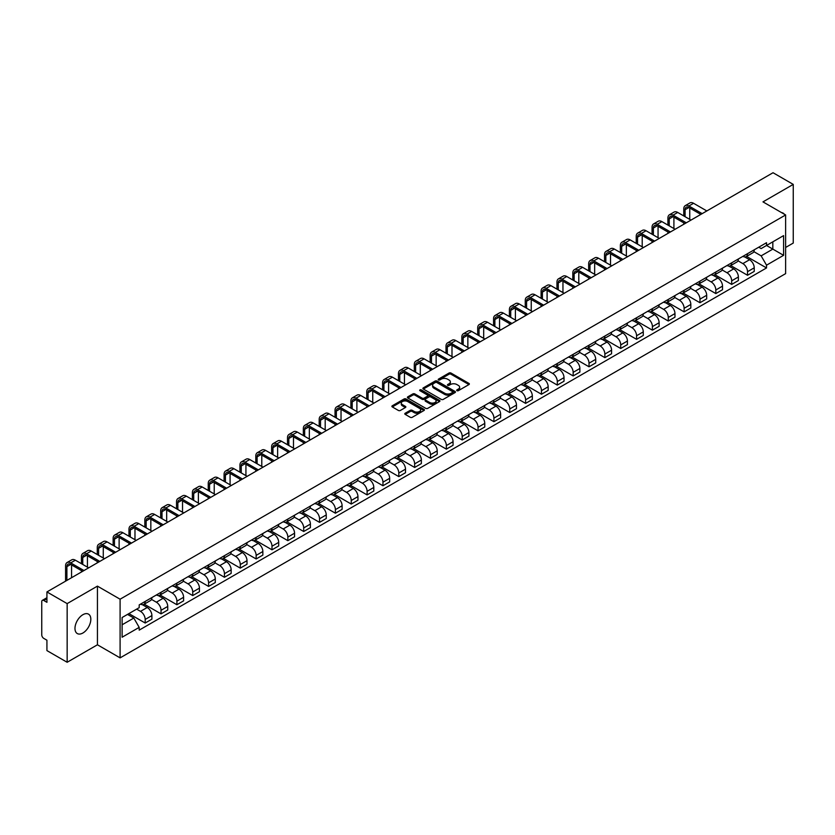 <?xml version="1.0" encoding="UTF-8"?>
<svg xmlns="http://www.w3.org/2000/svg" width="835" height="835" viewBox="0 0 835 835"><rect width="100%" height="100%" fill="white"/><g stroke="black" fill="none" stroke-linecap="round" stroke-linejoin="round"><path stroke-width="1.25" d="M456.954 390.676A0.992 0.574 0 0 0 458.352 390.676L468.946 384.559A1.409 0.814 0 0 0 469.364 383.985A1.409 0.814 0 0 0 468.946 383.411L450.994 373.047A1.409 0.814 0 0 0 449 373.047L438.406 379.163A0.992 0.574 0 0 0 439.794 379.967L441.172 379.173A4.509 2.609 0 0 1 447.55 379.173L449.053 380.04A4.509 2.609 0 0 1 450.368 381.887A4.509 2.609 0 0 1 449.053 383.724L447.675 384.517A0.992 0.574 0 0 0 449.073 385.321L450.441 384.528A4.509 2.609 0 0 1 456.828 384.528L458.321 385.394A4.509 2.609 0 0 1 459.647 387.242A4.509 2.609 0 0 1 458.321 389.079L456.954 389.872A0.992 0.574 0 0 0 456.954 390.676L456.954 389.872M82.905 633.003A11.21 6.471 120 0 0 90.222 623.119A11.21 6.471 120 0 0 88.51 614.142A11.21 6.471 120 0 0 82.905 614.696A11.21 6.471 120 0 0 75.578 624.57A11.21 6.471 120 0 0 77.3 633.556A11.21 6.471 120 0 0 82.905 633.003M784.295 214.198A11.21 6.471 120 0 0 783.105 213.123A11.21 6.471 120 0 0 781.57 212.622M405.215 413.231A1.409 0.814 0 0 0 404.798 413.816A1.409 0.814 0 0 0 405.215 414.39L410.256 417.291A1.409 0.814 0 0 0 412.25 417.291L424.013 410.496A1.409 0.814 0 0 0 424.43 409.922A1.409 0.814 0 0 0 424.013 409.348L406.06 398.984A1.409 0.814 0 0 0 404.067 398.984L392.304 405.779A1.409 0.814 0 0 0 391.886 406.353A1.409 0.814 0 0 0 392.304 406.927L398.378 410.444A1.409 0.814 0 0 0 400.382 410.444L405.413 407.532A1.409 0.814 0 0 0 405.831 406.958A1.409 0.814 0 0 0 405.413 406.384L402.397 404.641A3.768 2.181 0 0 1 401.291 403.096A3.768 2.181 0 0 1 403.618 401.092A3.768 2.181 0 0 1 407.73 401.562L419.556 408.388A3.768 2.181 0 0 1 420.652 409.922A3.768 2.181 0 0 1 418.325 411.937A3.768 2.181 0 0 1 414.212 411.467L412.25 410.329A1.409 0.814 0 0 0 410.256 410.329L405.215 413.231L405.215 414.39M120.094 599.206L97.434 586.128L67.155 603.611L46.927 591.932L773.033 172.73L793.25 184.399L762.971 201.882L785.631 214.96L120.094 599.206L120.094 657.876L785.631 273.63L785.631 214.96M441.266 399.391A1.409 0.814 0 0 0 443.26 399.391L455.033 392.596A1.409 0.814 0 0 0 455.451 392.022A1.409 0.814 0 0 0 455.033 391.438L437.081 381.073A1.409 0.814 0 0 0 435.087 381.073L423.314 387.868A1.409 0.814 0 0 0 422.907 388.442A1.409 0.814 0 0 0 423.314 389.026L441.266 399.391M420.266 390.895A0.992 0.574 0 0 1 421.268 391.03L421.268 389.861L439.523 400.393A1.409 0.814 0 0 1 439.941 400.967A1.409 0.814 0 0 1 439.523 401.552L427.76 408.346A1.409 0.814 0 0 1 425.756 408.346L407.804 397.971L407.804 396.823A1.409 0.814 0 0 0 407.397 397.397A1.409 0.814 0 0 0 407.804 397.971M407.804 396.823L412.845 393.922A1.409 0.814 0 0 1 414.838 393.922L422.124 398.118A1.409 0.814 0 0 0 424.117 398.118L427.457 396.187A1.409 0.814 0 0 0 427.864 395.613A1.409 0.814 0 0 0 427.457 395.038L419.88 390.665A0.992 0.574 0 0 1 421.268 389.861M67.155 603.611L67.155 662.27L46.927 650.601L46.927 640.215L43.785 638.399A2.87 1.66 -120 0 1 41.75 634.882L41.75 601.67A2.87 1.66 -120 0 1 42.345 600.355L46.927 597.714M785.631 247.463L793.25 243.068L793.25 184.399M67.155 662.27L97.434 644.787L120.094 657.876M46.927 591.932L46.927 602.317L43.785 600.501A2.87 1.66 -120 0 0 42.345 600.355M747.523 253.683A6.607 3.82 60 0 1 746.156 256.648L752.867 252.775A6.607 3.82 -120 0 0 754.235 249.811M738.004 260.802L742.847 263.599A6.607 3.82 60 0 1 747.523 271.688L754.235 267.816A6.607 3.82 -120 0 0 749.559 259.727L744.757 256.95M754.235 267.816L754.235 271.396L747.523 275.268L730.719 265.561M746.156 256.648A6.607 3.82 60 0 1 742.899 256.355M747.523 271.688L747.523 275.268M731.679 262.837A6.607 3.82 60 0 1 730.301 265.801L737.013 261.929A6.607 3.82 -120 0 0 738.38 258.965M714.864 274.715L731.679 284.422L738.38 280.55L738.38 276.969A6.607 3.82 -120 0 0 733.704 268.88L728.903 266.104M730.301 265.801A6.607 3.82 60 0 1 727.055 265.499M722.16 269.955L727.003 272.753A6.607 3.82 60 0 1 731.679 280.842L731.679 284.422M715.825 271.98A6.607 3.82 60 0 1 714.457 274.955L721.158 271.083A6.607 3.82 -120 0 0 722.525 268.118M699.01 283.869L715.825 293.576L722.525 289.703L722.525 286.123A6.607 3.82 -120 0 0 717.86 278.024L713.059 275.258M714.457 274.955A6.607 3.82 60 0 1 711.201 274.652M706.306 279.099L711.149 281.896A6.607 3.82 60 0 1 715.825 289.995L715.825 293.576M699.97 281.134A6.607 3.82 60 0 1 698.603 284.109L705.314 280.236A6.607 3.82 -120 0 0 706.681 277.262M683.166 293.022L699.97 302.729L706.681 298.857L706.681 295.277A6.607 3.82 -120 0 0 702.005 287.177L697.204 284.411M698.603 284.109A6.607 3.82 60 0 1 695.346 283.806M690.451 288.252L695.294 291.05A6.607 3.82 60 0 1 699.97 299.149L699.97 302.729M684.126 290.288A6.607 3.82 60 0 1 682.748 293.252L689.459 289.38A6.607 3.82 -120 0 0 690.827 286.415M667.311 302.176L684.126 311.873L690.827 308L690.827 304.431A6.607 3.82 -120 0 0 686.151 296.331L681.35 293.555M682.748 293.252A6.607 3.82 60 0 1 679.502 292.96M674.607 297.406L679.45 300.203A6.607 3.82 60 0 1 684.126 308.303L684.126 311.873M668.271 299.441A6.607 3.82 60 0 1 666.904 302.406L673.605 298.533A6.607 3.82 -120 0 0 674.972 295.569M651.457 311.319L668.271 321.026L674.972 317.154L674.972 313.574A6.607 3.82 -120 0 0 670.307 305.485L665.505 302.708M666.904 302.406A6.607 3.82 60 0 1 663.648 302.113M658.752 306.56L663.595 309.357A6.607 3.82 60 0 1 668.271 317.446L668.271 321.026M652.417 308.595A6.607 3.82 60 0 1 651.049 311.559L657.761 307.687A6.607 3.82 -120 0 0 659.128 304.723M635.612 320.473L652.417 330.18L659.128 326.308L659.128 322.727A6.607 3.82 -120 0 0 654.452 314.638L649.651 311.862M651.049 311.559A6.607 3.82 60 0 1 647.793 311.257M642.898 315.714L647.741 318.511A6.607 3.82 60 0 1 652.417 326.6L652.417 330.18M636.573 317.738A6.607 3.82 60 0 1 635.195 320.713L641.906 316.841A6.607 3.82 -120 0 0 643.274 313.866M619.758 329.627L636.573 339.334L643.274 335.461L643.274 331.881A6.607 3.82 -120 0 0 638.598 323.782L633.796 321.016M635.195 320.713A6.607 3.82 60 0 1 631.949 320.41M627.054 324.857L631.897 327.654A6.607 3.82 60 0 1 636.573 335.753L636.573 339.334M620.718 326.892A6.607 3.82 60 0 1 619.351 329.867L626.052 325.994A6.607 3.82 -120 0 0 627.419 323.02M603.903 338.78L620.718 348.487L627.419 344.615L627.419 341.035A6.607 3.82 -120 0 0 622.753 332.935L617.952 330.169M619.351 329.867A6.607 3.82 60 0 1 616.094 329.564M611.199 334.01L616.042 336.808A6.607 3.82 60 0 1 620.718 344.907L620.718 348.487M604.864 336.046A6.607 3.82 60 0 1 603.496 339.01L610.208 335.138A6.607 3.82 -120 0 0 611.575 332.173M588.059 347.924L604.864 357.63L611.575 353.758L611.575 350.189A6.607 3.82 -120 0 0 606.899 342.089L602.098 339.313M603.496 339.01A6.607 3.82 60 0 1 600.24 338.718M595.345 343.164L600.198 345.961A6.607 3.82 60 0 1 604.864 354.061L604.864 357.63M589.019 345.199A6.607 3.82 60 0 1 587.652 348.164L594.353 344.291A6.607 3.82 -120 0 0 595.72 341.327M572.205 357.077L589.019 366.784L595.72 362.912L595.72 359.332A6.607 3.82 -120 0 0 591.044 351.243L586.243 348.466M587.652 348.164A6.607 3.82 60 0 1 584.396 347.871M579.5 352.318L584.343 355.115A6.607 3.82 60 0 1 589.019 363.204L589.019 366.784M573.165 354.353A6.607 3.82 60 0 1 571.798 357.317L578.498 353.445A6.607 3.82 -120 0 0 579.866 350.481M556.35 366.231L573.165 375.938L579.876 372.066L579.876 368.486A6.607 3.82 -120 0 0 575.2 360.396L570.399 357.62M571.798 357.317A6.607 3.82 60 0 1 568.541 357.015M563.646 361.471L568.489 364.258A6.607 3.82 60 0 1 573.165 372.358L573.165 375.938M557.31 363.496A6.607 3.82 60 0 1 555.943 366.471L562.654 362.599A6.607 3.82 -120 0 0 564.022 359.624M540.506 375.385L557.31 385.092L564.022 381.219L564.022 377.639A6.607 3.82 -120 0 0 559.346 369.54L554.544 366.774M555.943 366.471A6.607 3.82 60 0 1 552.686 366.168M547.791 370.615L552.645 373.412A6.607 3.82 60 0 1 557.31 381.511L557.31 385.092M541.466 372.65A6.607 3.82 60 0 1 540.099 375.614L546.8 371.742A6.607 3.82 -120 0 0 548.167 368.778M524.651 384.538L541.466 394.245L548.167 390.373L548.167 386.793A6.607 3.82 -120 0 0 543.491 378.693L538.7 375.927M540.099 375.614A6.607 3.82 60 0 1 536.842 375.322M531.947 379.768L536.79 382.566A6.607 3.82 60 0 1 541.466 390.665L541.466 394.245M525.612 381.804A6.607 3.82 60 0 1 524.244 384.768L530.945 380.896A6.607 3.82 -120 0 0 532.323 377.931M508.797 393.682L525.612 403.389L532.323 399.516L532.323 395.936A6.607 3.82 -120 0 0 527.647 387.847L522.846 385.071M524.244 384.768A6.607 3.82 60 0 1 520.988 384.476M516.093 388.922L520.936 391.719A6.607 3.82 60 0 1 525.612 399.808L525.612 403.389M509.757 390.957A6.607 3.82 60 0 1 508.39 393.922L515.101 390.049A6.607 3.82 -120 0 0 516.468 387.085M492.953 402.835L509.757 412.542L516.468 408.67L516.468 405.09A6.607 3.82 -120 0 0 511.792 397.001L506.991 394.224M508.39 393.922A6.607 3.82 60 0 1 505.133 393.619M500.248 398.076L505.091 400.873A6.607 3.82 60 0 1 509.757 408.962L509.757 412.542M493.913 400.111A6.607 3.82 60 0 1 492.546 403.075L499.246 399.203A6.607 3.82 -120 0 0 500.614 396.239M477.098 411.989L493.913 421.696L500.614 417.824L500.614 414.243A6.607 3.82 -120 0 0 495.938 406.144L491.147 403.378M492.546 403.075A6.607 3.82 60 0 1 489.289 402.773M484.394 407.219L489.237 410.016A6.607 3.82 60 0 1 493.913 418.116L493.913 421.696M478.058 409.254A6.607 3.82 60 0 1 476.691 412.229L483.392 408.357A6.607 3.82 -120 0 0 484.77 405.382M461.244 421.143L478.058 430.85L484.77 426.977L484.77 423.397A6.607 3.82 -120 0 0 480.094 415.298L475.292 412.532M476.691 412.229A6.607 3.82 60 0 1 473.435 411.926M468.539 416.373L473.382 419.17A6.607 3.82 60 0 1 478.058 427.269L478.058 430.85M462.204 418.408A6.607 3.82 60 0 1 460.836 421.372L467.548 417.5A6.607 3.82 -120 0 0 468.915 414.536M445.399 430.296L462.204 439.993L468.915 436.131L468.915 432.551A6.607 3.82 -120 0 0 464.239 424.451L459.438 421.685M460.836 421.372A6.607 3.82 60 0 1 457.58 421.08M452.695 425.526L457.538 428.324A6.607 3.82 60 0 1 462.204 436.423L462.204 439.993M446.36 427.562A6.607 3.82 60 0 1 444.992 430.526L451.693 426.654A6.607 3.82 -120 0 0 453.061 423.689M429.545 439.44L446.36 449.146L453.061 445.274L453.061 441.694A6.607 3.82 -120 0 0 448.385 433.605L443.594 430.829M444.992 430.526A6.607 3.82 60 0 1 441.736 430.234M436.841 434.68L441.684 437.477A6.607 3.82 60 0 1 446.36 445.566L446.36 449.146M430.505 436.715A6.607 3.82 60 0 1 429.138 439.68L435.839 435.807A6.607 3.82 -120 0 0 437.216 432.843M413.69 448.593L430.505 458.3L437.216 454.428L437.216 450.848A6.607 3.82 -120 0 0 432.54 442.759L427.739 439.982M429.138 439.68A6.607 3.82 60 0 1 425.881 439.377M420.986 443.834L425.829 446.631A6.607 3.82 60 0 1 430.505 454.72L430.505 458.3M414.651 445.859A6.607 3.82 60 0 1 413.283 448.833L419.995 444.961A6.607 3.82 -120 0 0 421.362 441.997M397.846 457.747L414.651 467.454L421.362 463.582L421.362 460.002A6.607 3.82 -120 0 0 416.686 451.902L411.885 449.136M413.283 448.833A6.607 3.82 60 0 1 410.027 448.531M405.142 452.977L409.985 455.774A6.607 3.82 60 0 1 414.651 463.874L414.651 467.454M398.806 455.012A6.607 3.82 60 0 1 397.439 457.987L404.14 454.115A6.607 3.82 -120 0 0 405.507 451.14M381.992 466.901L398.806 476.608L405.507 472.735L405.507 469.155A6.607 3.82 -120 0 0 400.831 461.056L396.041 458.29M397.439 457.987A6.607 3.82 60 0 1 394.183 457.684M389.287 462.131L394.13 464.928A6.607 3.82 60 0 1 398.806 473.027L398.806 476.608M382.952 464.166A6.607 3.82 60 0 1 381.585 467.13L388.285 463.258A6.607 3.82 -120 0 0 389.663 460.294M366.137 476.054L382.952 485.751L389.663 481.878L389.663 478.309A6.607 3.82 -120 0 0 384.987 470.209L380.186 467.433M381.585 467.13A6.607 3.82 60 0 1 378.328 466.838M373.433 471.284L378.276 474.082A6.607 3.82 60 0 1 382.952 482.181L382.952 485.751M367.097 473.32A6.607 3.82 60 0 1 365.73 476.284L372.441 472.412A6.607 3.82 -120 0 0 373.809 469.447M350.293 485.198L367.097 494.904L373.809 491.032L373.809 487.452A6.607 3.82 -120 0 0 369.133 479.363L364.331 476.587M365.73 476.284A6.607 3.82 60 0 1 362.484 475.992M357.589 480.438L362.432 483.235A6.607 3.82 60 0 1 367.097 491.324L367.097 494.904M351.253 482.473A6.607 3.82 60 0 1 349.886 485.438L356.587 481.565A6.607 3.82 -120 0 0 357.954 478.601M334.438 494.351L351.253 504.058L357.954 500.186L357.954 496.606A6.607 3.82 -120 0 0 353.278 488.517L348.487 485.74M349.886 485.438A6.607 3.82 60 0 1 346.629 485.135M341.734 489.592L346.577 492.389A6.607 3.82 60 0 1 351.253 500.478L351.253 504.058M335.399 491.617A6.607 3.82 60 0 1 334.031 494.591L340.732 490.719A6.607 3.82 -120 0 0 342.11 487.744M318.584 503.505L335.399 513.212L342.11 509.34L342.11 505.76A6.607 3.82 -120 0 0 337.434 497.66L332.633 494.894M334.031 494.591A6.607 3.82 60 0 1 330.775 494.289M325.88 498.735L330.723 501.532A6.607 3.82 60 0 1 335.399 509.632L335.399 513.212M319.544 500.77A6.607 3.82 60 0 1 318.177 503.745L324.888 499.873A6.607 3.82 -120 0 0 326.255 496.898M302.74 512.659L319.544 522.366L326.255 518.493L326.255 514.913A6.607 3.82 -120 0 0 321.579 506.814L316.778 504.048M318.177 503.745A6.607 3.82 60 0 1 314.931 503.442M310.036 507.889L314.878 510.686A6.607 3.82 60 0 1 319.544 518.785L319.544 522.366M303.7 509.924A6.607 3.82 60 0 1 302.333 512.888L309.033 509.016A6.607 3.82 -120 0 0 310.401 506.052M286.885 521.802L303.7 531.509L310.401 527.636L310.401 524.067A6.607 3.82 -120 0 0 305.735 515.967L300.934 513.191M302.333 512.888A6.607 3.82 60 0 1 299.076 512.596M294.181 517.042L299.024 519.84A6.607 3.82 60 0 1 303.7 527.939L303.7 531.509M287.845 519.078A6.607 3.82 60 0 1 286.478 522.042L293.179 518.17A6.607 3.82 -120 0 0 294.557 515.205M271.041 530.956L287.845 540.663L294.557 536.79L294.557 533.21A6.607 3.82 -120 0 0 289.881 525.121L285.079 522.345M286.478 522.042A6.607 3.82 60 0 1 283.222 521.75M278.326 526.196L283.169 528.993A6.607 3.82 60 0 1 287.845 537.082L287.845 540.663M271.991 528.231A6.607 3.82 60 0 1 270.623 531.196L277.335 527.323A6.607 3.82 -120 0 0 278.702 524.359M255.186 540.109L271.991 549.816L278.702 545.944L278.702 542.364A6.607 3.82 -120 0 0 274.026 534.275L269.225 531.498M270.623 531.196A6.607 3.82 60 0 1 267.377 530.893M262.482 535.35L267.325 538.137A6.607 3.82 60 0 1 271.991 546.236L271.991 549.816M256.147 537.375A6.607 3.82 60 0 1 254.779 540.349L261.48 536.477A6.607 3.82 -120 0 0 262.848 533.502M239.332 549.263L256.147 558.97L262.848 555.098L262.848 551.517A6.607 3.82 -120 0 0 258.182 543.418L253.381 540.652M254.779 540.349A6.607 3.82 60 0 1 251.523 540.047M246.628 544.493L251.471 547.29A6.607 3.82 60 0 1 256.147 555.39L256.147 558.97M240.292 546.528A6.607 3.82 60 0 1 238.925 549.493L245.636 545.631A6.607 3.82 -120 0 0 247.003 542.656M223.488 558.417L240.292 568.124L247.003 564.251L247.003 560.671A6.607 3.82 -120 0 0 242.327 552.572L237.526 549.806M238.925 549.493A6.607 3.82 60 0 1 235.668 549.2M230.773 553.647L235.616 556.444A6.607 3.82 60 0 1 240.292 564.543L240.292 568.124M224.438 555.682A6.607 3.82 60 0 1 223.07 558.646L229.782 554.774A6.607 3.82 -120 0 0 231.149 551.81M207.633 567.56L224.448 577.267L231.149 573.394L231.149 569.825A6.607 3.82 -120 0 0 226.473 561.725L221.672 558.949M223.07 558.646A6.607 3.82 60 0 1 219.824 558.354M214.929 562.8L219.772 565.598A6.607 3.82 60 0 1 224.448 573.687L224.448 577.267M208.593 564.836A6.607 3.82 60 0 1 207.226 567.8L213.927 563.928A6.607 3.82 -120 0 0 215.294 560.963M191.779 576.714L208.593 586.421L215.294 582.548L215.294 578.968A6.607 3.82 -120 0 0 210.629 570.879L205.827 568.103M207.226 567.8A6.607 3.82 60 0 1 203.97 567.497M199.074 571.954L203.917 574.751A6.607 3.82 60 0 1 208.593 582.84L208.593 586.421M192.739 573.989A6.607 3.82 60 0 1 191.372 576.954L198.083 573.081A6.607 3.82 -120 0 0 199.45 570.117M175.934 585.867L192.739 595.574L199.45 591.702L199.45 588.122A6.607 3.82 -120 0 0 194.774 580.022L189.973 577.256M191.372 576.954A6.607 3.82 60 0 1 188.115 576.651M183.22 581.097L188.063 583.895A6.607 3.82 60 0 1 192.739 591.994L192.739 595.574M176.895 583.133A6.607 3.82 60 0 1 175.517 586.107L182.228 582.235A6.607 3.82 -120 0 0 183.596 579.26M160.08 595.021L176.895 604.728L183.596 600.856L183.596 597.275A6.607 3.82 -120 0 0 178.92 589.176L174.118 586.41M175.517 586.107A6.607 3.82 60 0 1 172.271 585.805M167.376 590.251L172.219 593.048A6.607 3.82 60 0 1 176.895 601.148L176.895 604.728M161.04 592.286A6.607 3.82 60 0 1 159.673 595.251L166.374 591.378A6.607 3.82 -120 0 0 167.741 588.414M144.225 604.175L161.04 613.871L167.741 610.009L167.741 606.429A6.607 3.82 -120 0 0 163.076 598.33L158.274 595.564M159.673 595.251A6.607 3.82 60 0 1 156.416 594.958M151.521 599.405L156.364 602.202A6.607 3.82 60 0 1 161.04 610.302L161.04 613.871M145.186 601.44A6.607 3.82 60 0 1 143.818 604.404L150.53 600.532A6.607 3.82 -120 0 0 151.897 597.568M128.882 613.61L145.186 623.025L151.897 619.153L151.897 615.572A6.607 3.82 -120 0 0 147.221 607.483L142.42 604.707M143.818 604.404A6.607 3.82 60 0 1 140.562 604.112M136.648 609.122L140.51 611.356A6.607 3.82 60 0 1 145.186 619.445L145.186 623.025M758.754 247.202L761.144 248.579L783.595 235.616L772.824 241.837L772.824 249.112L761.144 255.854L753.859 251.648M122.119 624.789L133.809 618.046L139.195 627.367L122.119 637.22L122.119 617.514L139.195 607.661L139.195 604.895L766.53 242.714L766.53 245.469L783.595 255.322L766.53 265.186L761.144 255.854M783.595 235.616L783.595 255.322M139.195 627.367L139.195 630.122L766.53 267.941L766.53 265.186M97.434 586.128L97.434 644.787M133.809 618.046L127.504 614.403M746.563 256.418L766.53 267.941M457.35 390.822L458.321 390.258A4.509 2.609 0 0 0 459.647 388.411L459.647 387.242M450.368 381.887L450.368 383.056A4.509 2.609 0 0 1 449.053 384.893L448.071 385.467M468.926 384.57L450.994 374.216A1.409 0.814 0 0 0 449 374.216L438.792 380.102M455.033 391.438L455.033 392.596L437.081 382.253A1.409 0.814 0 0 0 435.087 382.253L423.335 389.037M452.539 392.419A0.992 0.574 0 0 0 452.539 391.615L436.778 382.514A0.992 0.574 0 0 0 435.39 382.514L433.939 383.348A4.509 2.609 0 0 0 432.613 385.196A4.509 2.609 0 0 0 433.939 387.033L444.711 393.254A4.509 2.609 0 0 0 451.098 393.254L452.539 392.419L452.539 393.598A0.992 0.574 0 0 0 452.831 393.191L452.831 392.022M432.613 385.196L432.613 386.365A4.509 2.609 0 0 0 433.939 388.212L433.939 387.033M452.539 393.598L451.098 394.433A4.509 2.609 0 0 1 444.711 394.433L433.939 388.212M407.824 397.992L412.845 395.091L412.845 393.922M427.864 395.613L427.864 396.792A1.409 0.814 0 0 1 427.457 397.366L424.117 399.297A1.409 0.814 0 0 1 422.124 399.297L414.838 395.091A1.409 0.814 0 0 0 412.845 395.091M421.268 391.03L439.502 401.562M429.67 402.48A3.768 2.181 0 0 0 433.783 402.95A3.768 2.181 0 0 0 436.12 400.946A3.768 2.181 0 0 0 435.014 399.401L430.85 397.001A1.409 0.814 0 0 0 428.856 397.001L425.516 398.932A1.409 0.814 0 0 0 425.098 399.506A1.409 0.814 0 0 0 425.516 400.08L429.67 402.48L429.67 403.66A3.768 2.181 0 0 0 433.783 404.13A3.768 2.181 0 0 0 436.12 402.115L436.12 400.946M425.098 399.506L425.098 400.675A1.409 0.814 0 0 0 425.516 401.249L425.516 400.08M429.67 403.66L425.516 401.249M420.652 409.922L420.652 411.102A3.768 2.181 0 0 1 418.325 413.106A3.768 2.181 0 0 1 414.212 412.636L412.25 411.498A1.409 0.814 0 0 0 410.256 411.498L405.236 414.4M401.291 403.096L401.291 404.276A3.768 2.181 0 0 0 402.397 405.81L402.397 404.641M405.413 406.384L405.413 407.532L402.397 405.81M423.992 410.507L406.06 400.153A1.409 0.814 0 0 0 404.067 400.153L392.314 406.937M685.086 216.693L685.086 209.71A5.386 3.11 60 0 1 686.203 207.247A5.386 3.11 60 0 1 688.896 207.518L700.836 214.407M706.827 210.942L693.572 203.291A7.254 4.185 -120 0 0 689.94 202.926L685.274 205.629A7.254 4.185 -120 0 0 683.771 208.948L683.771 215.931M702.162 213.645L688.896 205.984A7.254 4.185 -120 0 0 685.274 205.629M683.771 222.851L683.771 224.26M689.762 219.396L689.762 208.009M669.232 225.847L669.232 218.864A5.386 3.11 60 0 1 670.348 216.401A5.386 3.11 60 0 1 673.052 216.662L684.982 223.561M690.983 220.096L677.717 212.445A7.254 4.185 -120 0 0 674.096 212.08L669.419 214.783A7.254 4.185 -120 0 0 667.916 218.102L667.916 225.085M686.307 222.799L673.052 215.138A7.254 4.185 -120 0 0 669.419 214.783M667.916 232.005L667.916 233.414M673.908 228.55L673.908 217.163M653.387 235L653.387 228.018A5.386 3.11 60 0 1 654.504 225.554A5.386 3.11 60 0 1 657.197 225.815L669.138 232.714M675.129 229.249L661.873 221.599A7.254 4.185 -120 0 0 658.241 221.233L653.565 223.937A7.254 4.185 -120 0 0 652.062 227.256L652.062 234.238M670.453 231.942L657.197 224.291A7.254 4.185 -120 0 0 653.565 223.937M652.062 241.158L652.062 242.567M658.063 237.693L658.063 226.316M637.533 244.154L637.533 237.171A5.386 3.11 60 0 1 638.65 234.698A5.386 3.11 60 0 1 641.343 234.969L653.283 241.858M659.274 238.403L646.019 230.742A7.254 4.185 -120 0 0 642.386 230.387L637.721 233.08A7.254 4.185 -120 0 0 636.218 236.409L636.218 243.382M654.609 241.096L641.343 233.445A7.254 4.185 -120 0 0 637.721 233.08M636.218 250.312L636.218 251.721M642.209 246.847L642.209 235.47M621.678 253.297L621.678 246.325A5.386 3.11 60 0 1 622.795 243.851A5.386 3.11 60 0 1 625.498 244.123L637.429 251.011M643.43 247.557L630.164 239.895A7.254 4.185 -120 0 0 626.542 239.541L621.866 242.233A7.254 4.185 -120 0 0 620.363 245.553L620.363 252.535M638.754 250.249L625.498 242.599A7.254 4.185 -120 0 0 621.866 242.233M620.363 259.466L620.363 260.864M626.354 256.001L626.354 244.624M605.834 262.451L605.834 255.468A5.386 3.11 60 0 1 606.951 253.005A5.386 3.11 60 0 1 609.644 253.276L621.584 260.165M627.576 256.7L614.32 249.049A7.254 4.185 -120 0 0 610.688 248.684L606.012 251.387A7.254 4.185 -120 0 0 604.509 254.706L604.509 261.689M622.9 259.403L609.644 251.742A7.254 4.185 -120 0 0 606.012 251.387M604.509 268.609L604.509 270.018M610.51 265.154L610.51 253.767M589.98 271.605L589.98 264.622A5.386 3.11 60 0 1 591.096 262.159A5.386 3.11 60 0 1 593.789 262.42L605.73 269.319M611.721 265.854L598.465 258.203A7.254 4.185 -120 0 0 594.833 257.838L590.168 260.541A7.254 4.185 -120 0 0 588.665 263.86L588.665 270.843M607.055 268.557L593.789 260.896A7.254 4.185 -120 0 0 590.168 260.541M588.665 277.763L588.665 279.172M594.656 274.298L594.656 262.921M574.125 280.758L574.125 273.776A5.386 3.11 60 0 1 575.242 271.312A5.386 3.11 60 0 1 577.945 271.573L589.875 278.473M595.877 275.007L582.611 267.346A7.254 4.185 -120 0 0 578.989 266.991L574.313 269.695A7.254 4.185 -120 0 0 572.81 273.014L572.81 279.996M591.201 277.7L577.945 270.049A7.254 4.185 -120 0 0 574.313 269.695M572.81 286.916L572.81 288.325M578.801 283.451L578.801 272.074M558.281 289.912L558.281 282.929A5.386 3.11 60 0 1 559.398 280.456A5.386 3.11 60 0 1 562.091 280.727L574.031 287.616M580.022 284.161L566.767 276.5A7.254 4.185 -120 0 0 563.134 276.145L558.458 278.838A7.254 4.185 -120 0 0 556.955 282.167L556.955 289.14M575.346 286.854L562.091 279.203A7.254 4.185 -120 0 0 558.458 278.838M556.955 296.07L556.955 297.479M562.957 292.605L562.957 281.228M542.426 299.055L542.426 292.073A5.386 3.11 60 0 1 543.543 289.609A5.386 3.11 60 0 1 546.236 289.881L558.177 296.769M564.168 293.304L550.912 285.654A7.254 4.185 -120 0 0 547.28 285.299L542.614 287.992A7.254 4.185 -120 0 0 541.111 291.311L541.111 298.293M559.502 296.007L546.236 288.357A7.254 4.185 -120 0 0 542.614 287.992M541.111 305.213L541.111 306.622M547.102 301.759L547.102 290.371M526.582 308.209L526.582 301.226A5.386 3.11 60 0 1 527.689 298.763A5.386 3.11 60 0 1 530.392 299.024L542.322 305.923M548.324 302.458L535.058 294.807A7.254 4.185 -120 0 0 531.436 294.442L526.76 297.145A7.254 4.185 -120 0 0 525.257 300.464L525.257 307.447M543.648 305.161L530.392 297.5A7.254 4.185 -120 0 0 526.76 297.145M525.257 314.367L525.257 315.776M531.248 310.912L531.248 299.525M510.728 317.363L510.728 310.38A5.386 3.11 60 0 1 511.845 307.917A5.386 3.11 60 0 1 514.537 308.178L526.478 315.077M532.469 311.612L519.213 303.961A7.254 4.185 -120 0 0 515.581 303.596L510.905 306.299A7.254 4.185 -120 0 0 509.402 309.618L509.402 316.601M527.793 314.315L514.537 306.654A7.254 4.185 -120 0 0 510.905 306.299M509.402 323.521L509.402 324.93M515.404 320.055L515.404 308.679M494.873 326.516L494.873 319.534A5.386 3.11 60 0 1 495.99 317.07A5.386 3.11 60 0 1 498.683 317.331L510.623 324.22M516.614 320.765L503.359 313.104A7.254 4.185 -120 0 0 499.727 312.749L495.061 315.453A7.254 4.185 -120 0 0 493.558 318.772L493.558 325.754M511.949 323.458L498.683 315.807A7.254 4.185 -120 0 0 495.061 315.453M493.558 332.674L493.558 334.083M499.549 329.209L499.549 317.832M479.029 335.66L479.029 328.687A5.386 3.11 60 0 1 480.135 326.214A5.386 3.11 60 0 1 482.839 326.485L494.769 333.374M500.77 329.919L487.504 322.258A7.254 4.185 -120 0 0 483.882 321.903L479.207 324.596A7.254 4.185 -120 0 0 477.703 327.925L477.703 334.898M496.094 332.612L482.839 324.961A7.254 4.185 -120 0 0 479.207 324.596M477.703 341.828L477.703 343.227M483.695 338.363L483.695 326.986M463.174 344.813L463.174 337.831A5.386 3.11 60 0 1 464.291 335.367A5.386 3.11 60 0 1 466.984 335.639L478.925 342.527M484.916 339.062L471.66 331.411A7.254 4.185 -120 0 0 468.028 331.057L463.352 333.749A7.254 4.185 -120 0 0 461.849 337.069L461.849 344.051M480.24 341.765L466.984 334.115A7.254 4.185 -120 0 0 463.352 333.749M461.849 350.971L461.849 352.38M467.851 347.517L467.851 336.129M447.32 353.967L447.32 346.984A5.386 3.11 60 0 1 448.437 344.521A5.386 3.11 60 0 1 451.13 344.782L463.07 351.681M469.061 348.216L455.806 340.565A7.254 4.185 -120 0 0 452.173 340.2L447.508 342.903A7.254 4.185 -120 0 0 446.005 346.222L446.005 353.205M464.396 350.919L451.13 343.258A7.254 4.185 -120 0 0 447.508 342.903M446.005 360.125L446.005 361.534M451.996 356.67L451.996 345.283M431.476 363.121L431.476 356.138A5.386 3.11 60 0 1 432.582 353.675A5.386 3.11 60 0 1 435.286 353.936L447.216 360.835M453.217 357.37L439.951 349.719A7.254 4.185 -120 0 0 436.329 349.354L431.653 352.057A7.254 4.185 -120 0 0 430.15 355.376L430.15 362.359M448.541 360.073L435.286 352.412A7.254 4.185 -120 0 0 431.653 352.057M430.15 369.279L430.15 370.688M436.141 365.813L436.141 354.437M415.621 372.274L415.621 365.292A5.386 3.11 60 0 1 416.738 362.818A5.386 3.11 60 0 1 419.431 363.089L431.371 369.978M437.363 366.523L424.107 358.862A7.254 4.185 -120 0 0 420.475 358.507L415.799 361.2A7.254 4.185 -120 0 0 414.296 364.53L414.296 371.512M432.687 369.216L419.431 361.565A7.254 4.185 -120 0 0 415.799 361.2M414.296 378.432L414.296 379.841M420.297 374.967L420.297 363.59M399.767 381.418L399.767 374.445A5.386 3.11 60 0 1 400.883 371.972A5.386 3.11 60 0 1 403.576 372.243L415.517 379.132M421.518 375.677L408.252 368.016A7.254 4.185 -120 0 0 404.62 367.661L399.955 370.354A7.254 4.185 -120 0 0 398.452 373.683L398.452 380.656M416.842 378.37L403.576 370.719A7.254 4.185 -120 0 0 399.955 370.354M398.452 387.586L398.452 388.985M404.443 384.121L404.443 372.744M383.923 390.571L383.923 383.589A5.386 3.11 60 0 1 385.039 381.125A5.386 3.11 60 0 1 387.732 381.397L399.662 388.285M405.664 384.82L392.398 377.169A7.254 4.185 -120 0 0 388.776 376.804L384.1 379.507A7.254 4.185 -120 0 0 382.597 382.827L382.597 389.809M400.988 387.523L387.732 379.862A7.254 4.185 -120 0 0 384.1 379.507M382.597 396.729L382.597 398.138M388.588 393.275L388.588 381.887M368.068 399.725L368.068 392.742A5.386 3.11 60 0 1 369.185 390.279A5.386 3.11 60 0 1 371.878 390.54L383.818 397.439M389.809 393.974L376.554 386.323A7.254 4.185 -120 0 0 372.921 385.958L368.245 388.661A7.254 4.185 -120 0 0 366.742 391.98L366.742 398.963M385.133 396.677L371.878 389.016A7.254 4.185 -120 0 0 368.245 388.661M366.742 405.883L366.742 407.292M372.744 402.428L372.744 391.041M352.213 408.879L352.213 401.896A5.386 3.11 60 0 1 353.33 399.433A5.386 3.11 60 0 1 356.023 399.694L367.964 406.593M373.965 403.128L360.699 395.477A7.254 4.185 -120 0 0 357.077 395.112L352.401 397.815A7.254 4.185 -120 0 0 350.898 401.134L350.898 408.117M369.289 405.831L356.023 398.17A7.254 4.185 -120 0 0 352.401 397.815M350.898 415.037L350.898 416.446M356.889 411.571L356.889 400.195M336.369 418.032L336.369 411.05A5.386 3.11 60 0 1 337.486 408.576A5.386 3.11 60 0 1 340.179 408.847L352.12 415.736M358.111 412.281L344.845 404.62A7.254 4.185 -120 0 0 341.223 404.265L336.547 406.958A7.254 4.185 -120 0 0 335.044 410.288L335.044 417.27M353.435 414.974L340.179 407.323A7.254 4.185 -120 0 0 336.547 406.958M335.044 424.19L335.044 425.599M341.035 420.725L341.035 409.348M320.515 427.176L320.515 420.203A5.386 3.11 60 0 1 321.632 417.73A5.386 3.11 60 0 1 324.324 418.001L336.265 424.89M342.256 421.435L329 413.774A7.254 4.185 -120 0 0 325.368 413.419L320.692 416.112A7.254 4.185 -120 0 0 319.189 419.431L319.189 426.414M337.58 424.128L324.324 416.477A7.254 4.185 -120 0 0 320.692 416.112M319.189 433.344L319.189 434.743M325.191 429.879L325.191 418.502M304.66 436.329L304.66 429.347A5.386 3.11 60 0 1 305.777 426.883A5.386 3.11 60 0 1 308.47 427.155L320.41 434.043M326.412 430.578L313.146 422.927A7.254 4.185 -120 0 0 309.524 422.562L304.848 425.265A7.254 4.185 -120 0 0 303.345 428.585L303.345 435.567M321.736 433.281L308.47 425.62A7.254 4.185 -120 0 0 304.848 425.265M303.345 442.487L303.345 443.896M309.336 439.033L309.336 427.645M288.816 445.483L288.816 438.5A5.386 3.11 60 0 1 289.933 436.037A5.386 3.11 60 0 1 292.626 436.298L304.566 443.197M310.557 439.732L297.302 432.081A7.254 4.185 -120 0 0 293.67 431.716L288.993 434.419A7.254 4.185 -120 0 0 287.49 437.738L287.49 444.721M305.881 442.435L292.626 434.774A7.254 4.185 -120 0 0 288.993 434.419M287.49 451.641L287.49 453.05M293.482 448.176L293.482 436.799M272.961 454.637L272.961 447.654A5.386 3.11 60 0 1 274.078 445.191A5.386 3.11 60 0 1 276.771 445.452L288.712 452.351M294.703 448.886L281.447 441.224A7.254 4.185 -120 0 0 277.815 440.87L273.139 443.573A7.254 4.185 -120 0 0 271.636 446.892L271.636 453.875M290.027 451.578L276.771 443.928A7.254 4.185 -120 0 0 273.139 443.573M271.636 460.795L271.636 462.204M277.637 457.329L277.637 445.953M257.107 463.79L257.107 456.808A5.386 3.11 60 0 1 258.224 454.334A5.386 3.11 60 0 1 260.917 454.605L272.857 461.494M278.859 458.039L265.593 450.378A7.254 4.185 -120 0 0 261.971 450.023L257.295 452.716A7.254 4.185 -120 0 0 255.792 456.046L255.792 463.018M274.183 460.732L260.917 453.081A7.254 4.185 -120 0 0 257.295 452.716M255.792 469.948L255.792 471.358M261.783 466.483L261.783 455.106M241.263 472.934L241.263 465.951A5.386 3.11 60 0 1 242.38 463.488A5.386 3.11 60 0 1 245.072 463.759L257.013 470.648M263.004 467.183L249.748 459.532A7.254 4.185 -120 0 0 246.116 459.177L241.44 461.87A7.254 4.185 -120 0 0 239.937 465.189L239.937 472.172M258.328 469.886L245.072 462.235A7.254 4.185 -120 0 0 241.44 461.87M239.937 479.092L239.937 480.501M245.928 475.637L245.928 464.25M225.408 482.087L225.408 475.105A5.386 3.11 60 0 1 226.525 472.641A5.386 3.11 60 0 1 229.218 472.902L241.158 479.801M247.15 476.336L233.894 468.685A7.254 4.185 -120 0 0 230.262 468.32L225.586 471.023A7.254 4.185 -120 0 0 224.083 474.343L224.083 481.325M242.474 479.039L229.218 471.378A7.254 4.185 -120 0 0 225.586 471.023M224.083 488.245L224.083 489.654M230.084 484.791L230.084 473.403M209.554 491.241L209.554 484.258A5.386 3.11 60 0 1 210.671 481.795A5.386 3.11 60 0 1 213.363 482.056L225.304 488.955M231.305 485.49L218.039 477.839A7.254 4.185 -120 0 0 214.418 477.474L209.742 480.177A7.254 4.185 -120 0 0 208.239 483.496L208.239 490.479M226.629 488.193L213.363 480.532A7.254 4.185 -120 0 0 209.742 480.177M208.239 497.399L208.239 498.808M214.23 493.934L214.23 482.557M193.71 500.395L193.71 493.412A5.386 3.11 60 0 1 194.826 490.949A5.386 3.11 60 0 1 197.519 491.21L209.46 498.098M215.451 494.644L202.195 486.982A7.254 4.185 -120 0 0 198.563 486.628L193.887 489.331A7.254 4.185 -120 0 0 192.384 492.65L192.384 499.633M210.775 497.336L197.519 489.686A7.254 4.185 -120 0 0 193.887 489.331M192.384 506.553L192.384 507.962M198.375 503.087L198.375 491.711M177.855 509.538L177.855 502.566A5.386 3.11 60 0 1 178.972 500.092A5.386 3.11 60 0 1 181.665 500.363L193.605 507.252M199.596 503.797L186.341 496.136A7.254 4.185 -120 0 0 182.708 495.781L178.032 498.474A7.254 4.185 -120 0 0 176.529 501.804L176.529 508.776M194.92 506.49L181.665 498.839A7.254 4.185 -120 0 0 178.032 498.474M176.529 515.706L176.529 517.105M182.531 512.241L182.531 500.864M162 518.692L162 511.709A5.386 3.11 60 0 1 163.117 509.246A5.386 3.11 60 0 1 165.81 509.517L177.751 516.406M183.752 512.94L170.486 505.29A7.254 4.185 -120 0 0 166.864 504.935L162.188 507.628A7.254 4.185 -120 0 0 160.685 510.947L160.685 517.93M179.076 515.644L165.81 507.993A7.254 4.185 -120 0 0 162.188 507.628M160.685 524.85L160.685 526.259M166.676 521.395L166.676 510.008M146.156 527.845L146.156 520.863A5.386 3.11 60 0 1 147.273 518.399A5.386 3.11 60 0 1 149.966 518.66L161.906 525.559M167.898 522.094L154.642 514.443A7.254 4.185 -120 0 0 151.01 514.078L146.334 516.781A7.254 4.185 -120 0 0 144.831 520.101L144.831 527.083M163.222 524.798L149.966 517.136A7.254 4.185 -120 0 0 146.334 516.781M144.831 534.003L144.831 535.412M150.832 530.549L150.832 519.161M130.302 536.999L130.302 530.016A5.386 3.11 60 0 1 131.419 527.553A5.386 3.11 60 0 1 134.111 527.814L146.052 534.713M152.043 531.248L138.787 523.597A7.254 4.185 -120 0 0 135.155 523.232L130.479 525.935A7.254 4.185 -120 0 0 128.976 529.254L128.976 536.237M147.377 533.951L134.111 526.29A7.254 4.185 -120 0 0 130.479 525.935M128.976 543.157L128.976 544.566M134.978 539.692L134.978 528.315M114.447 546.153L114.447 539.17A5.386 3.11 60 0 1 115.564 536.696A5.386 3.11 60 0 1 118.257 536.968L130.197 543.856M136.199 540.402L122.933 532.74A7.254 4.185 -120 0 0 119.311 532.386L114.635 535.078A7.254 4.185 -120 0 0 113.132 538.408L113.132 545.391M131.523 543.094L118.257 535.444A7.254 4.185 -120 0 0 114.635 535.078M113.132 552.311L113.132 553.72M119.123 548.846L119.123 537.469M98.603 555.296L98.603 548.324A5.386 3.11 60 0 1 99.72 545.85A5.386 3.11 60 0 1 102.413 546.121L114.353 553.01M120.344 549.555L107.089 541.894A7.254 4.185 -120 0 0 103.457 541.539L98.78 544.232A7.254 4.185 -120 0 0 97.278 547.562L97.278 554.534M115.668 552.248L102.413 544.597A7.254 4.185 -120 0 0 98.78 544.232M97.278 561.464L97.278 562.863M103.279 557.999L103.279 546.622M82.748 564.45L82.748 557.467A5.386 3.11 60 0 1 83.865 555.004A5.386 3.11 60 0 1 86.558 555.275L98.499 562.164M104.49 558.698L91.234 551.048A7.254 4.185 -120 0 0 87.602 550.683L82.936 553.386A7.254 4.185 -120 0 0 81.433 556.705L81.433 563.688M99.824 561.402L86.558 553.741A7.254 4.185 -120 0 0 82.936 553.386M81.433 570.608L81.433 572.017M87.424 567.153L87.424 555.766M66.894 580.409L66.894 566.621A5.386 3.11 60 0 1 68.011 564.157A5.386 3.11 60 0 1 70.704 564.418L82.644 571.317M88.646 567.852L75.38 560.202A7.254 4.185 -120 0 0 71.758 559.836L67.082 562.539A7.254 4.185 -120 0 0 65.579 565.859L65.579 581.17M83.97 570.555L70.704 562.894A7.254 4.185 -120 0 0 67.082 562.539M71.57 577.705L71.57 564.919M161.04 610.302L167.741 606.429M176.895 601.148L183.596 597.275M192.739 591.994L199.45 588.122M208.593 582.84L215.294 578.968M224.448 573.687L231.149 569.825M240.292 564.543L247.003 560.671M256.147 555.39L262.848 551.517M271.991 546.236L278.702 542.364M287.845 537.082L294.557 533.21M303.7 527.939L310.401 524.067M319.544 518.785L326.255 514.913M335.399 509.632L342.11 505.76M351.253 500.478L357.954 496.606M367.097 491.324L373.809 487.452M382.952 482.181L389.663 478.309M398.806 473.027L405.507 469.155M414.651 463.874L421.362 460.002M430.505 454.72L437.216 450.848M446.36 445.566L453.061 441.694M462.204 436.423L468.915 432.551M478.058 427.269L484.77 423.397M493.913 418.116L500.614 414.243M509.757 408.962L516.468 405.09M525.612 399.808L532.323 395.936M541.466 390.665L548.167 386.793M557.31 381.511L564.022 377.639M573.165 372.358L579.876 368.486M589.019 363.204L595.72 359.332M604.864 354.061L611.575 350.189M620.718 344.907L627.419 341.035M636.573 335.753L643.274 331.881M652.417 326.6L659.128 322.727M668.271 317.446L674.972 313.574M684.126 308.303L690.827 304.431M699.97 299.149L706.681 295.277M715.825 289.995L722.525 286.123M731.679 280.842L738.38 276.969M145.186 619.445L151.897 615.572M140.51 611.356L147.221 607.483M156.364 602.202L163.076 598.33M172.219 593.048L178.92 589.176M188.063 583.895L194.774 580.022M203.917 574.751L210.629 570.879M219.772 565.598L226.473 561.725M235.616 556.444L242.327 552.572M251.471 547.29L258.182 543.418M267.325 538.137L274.026 534.275M283.169 528.993L289.881 525.121M299.024 519.84L305.735 515.967M314.878 510.686L321.579 506.814M330.723 501.532L337.434 497.66M346.577 492.389L353.278 488.517M362.432 483.235L369.133 479.363M378.276 474.082L384.987 470.209M394.13 464.928L400.831 461.056M409.985 455.774L416.686 451.902M425.829 446.631L432.54 442.759M441.684 437.477L448.385 433.605M457.538 428.324L464.239 424.451M473.382 419.17L480.094 415.298M489.237 410.016L495.938 406.144M505.091 400.873L511.792 397.001M520.936 391.719L527.647 387.847M536.79 382.566L543.491 378.693M552.645 373.412L559.346 369.54M568.489 364.258L575.2 360.396M584.343 355.115L591.044 351.243M600.198 345.961L606.899 342.089M616.042 336.808L622.753 332.935M631.897 327.654L638.598 323.782M647.741 318.511L654.452 314.638M663.595 309.357L670.307 305.485M679.45 300.203L686.151 296.331M695.294 291.05L702.005 287.177M711.149 281.896L717.86 278.024M727.003 272.753L733.704 268.88M742.847 263.599L749.559 259.727M46.927 598.685L43.785 600.501M458.321 390.258L458.321 389.079M447.675 385.321L447.675 384.517M449.053 384.893L449.053 383.724M438.406 379.967L438.406 379.163M449 374.216L449 373.047M450.994 374.216L450.994 373.047M468.946 384.559L468.946 383.411M423.314 389.026L423.314 387.868M435.087 382.253L435.087 381.073M437.081 382.253L437.081 381.073M444.711 394.433L444.711 393.254M451.098 394.433L451.098 393.254M414.838 395.091L414.838 393.922M422.124 399.297L422.124 398.118M424.117 399.297L424.117 398.118M427.457 397.366L427.457 396.187M439.523 401.552L439.523 400.393M410.256 411.498L410.256 410.329M412.25 411.498L412.25 410.329M414.212 412.636L414.212 411.467M392.304 406.927L392.304 405.779M404.067 400.153L404.067 398.984M406.06 400.153L406.06 398.984M424.013 410.496L424.013 409.348M688.896 205.984L693.572 203.291M685.086 209.71L688.896 207.518M673.052 215.138L677.717 212.445M669.232 218.864L673.052 216.662M657.197 224.291L661.873 221.599M653.387 228.018L657.197 225.815M641.343 233.445L646.019 230.742M637.533 237.171L641.343 234.969M625.498 242.599L630.164 239.895M621.678 246.325L625.498 244.123M609.644 251.742L614.32 249.049M605.834 255.468L609.644 253.276M593.789 260.896L598.465 258.203M589.98 264.622L593.789 262.42M577.945 270.049L582.611 267.346M574.125 273.776L577.945 271.573M562.091 279.203L566.767 276.5M558.281 282.929L562.091 280.727M546.236 288.357L550.912 285.654M542.426 292.073L546.236 289.881M530.392 297.5L535.058 294.807M526.582 301.226L530.392 299.024M514.537 306.654L519.213 303.961M510.728 310.38L514.537 308.178M498.683 315.807L503.359 313.104M494.873 319.534L498.683 317.331M482.839 324.961L487.504 322.258M479.029 328.687L482.839 326.485M466.984 334.115L471.66 331.411M463.174 337.831L466.984 335.639M451.13 343.258L455.806 340.565M447.32 346.984L451.13 344.782M435.286 352.412L439.951 349.719M431.476 356.138L435.286 353.936M419.431 361.565L424.107 358.862M415.621 365.292L419.431 363.089M403.576 370.719L408.252 368.016M399.767 374.445L403.576 372.243M387.732 379.862L392.398 377.169M383.923 383.589L387.732 381.397M371.878 389.016L376.554 386.323M368.068 392.742L371.878 390.54M356.023 398.17L360.699 395.477M352.213 401.896L356.023 399.694M340.179 407.323L344.845 404.62M336.369 411.05L340.179 408.847M324.324 416.477L329 413.774M320.515 420.203L324.324 418.001M308.47 425.62L313.146 422.927M304.66 429.347L308.47 427.155M292.626 434.774L297.302 432.081M288.816 438.5L292.626 436.298M276.771 443.928L281.447 441.224M272.961 447.654L276.771 445.452M260.917 453.081L265.593 450.378M257.107 456.808L260.917 454.605M245.072 462.235L249.748 459.532M241.263 465.951L245.072 463.759M229.218 471.378L233.894 468.685M225.408 475.105L229.218 472.902M213.363 480.532L218.039 477.839M209.554 484.258L213.363 482.056M197.519 489.686L202.195 486.982M193.71 493.412L197.519 491.21M181.665 498.839L186.341 496.136M177.855 502.566L181.665 500.363M165.81 507.993L170.486 505.29M162 511.709L165.81 509.517M149.966 517.136L154.642 514.443M146.156 520.863L149.966 518.66M134.111 526.29L138.787 523.597M130.302 530.016L134.111 527.814M118.257 535.444L122.933 532.74M114.447 539.17L118.257 536.968M102.413 544.597L107.089 541.894M98.603 548.324L102.413 546.121M86.558 553.741L91.234 551.048M82.748 557.467L86.558 555.275M70.704 562.894L75.38 560.202M66.894 566.621L70.704 564.418"/></g></svg>
